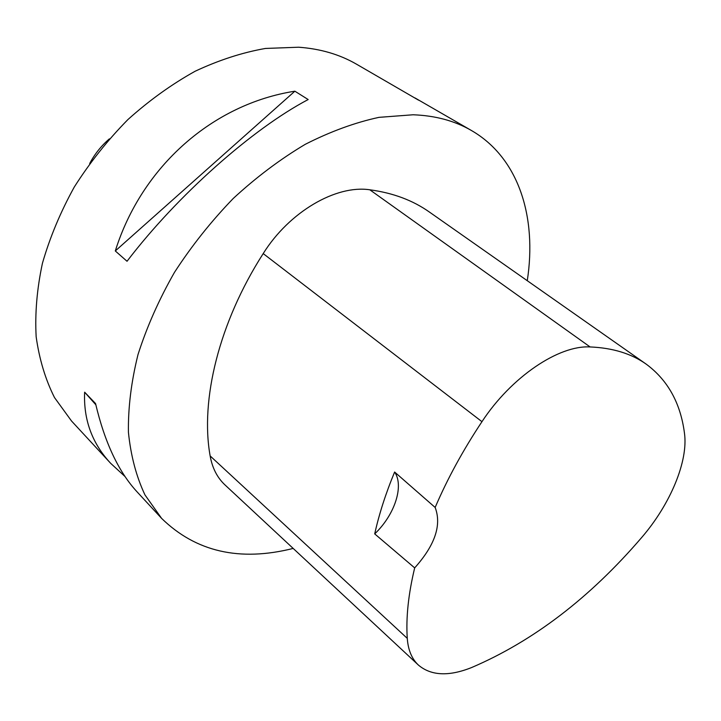 <?xml version="1.0" encoding="UTF-8"?>
<svg xmlns="http://www.w3.org/2000/svg" width="721" height="721" viewBox="0 0 721 721"><rect width="100%" height="100%" fill="white"/><g stroke="black" fill="none" stroke-linecap="round" stroke-linejoin="round"><path stroke-width="1.08" d="M125.075 476.59L110.719 463.369L71.514 420.992L54.49 397.55C45.414 379.471 39.304 359.211 36.158 336.779C34.869 313.356 36.96 288.86 42.431 263.282C49.848 237.47 60.474 212.046 74.29 187.009C89.783 162.631 107.663 140.153 127.932 119.551C149.22 100.426 171.625 84.321 195.13 71.244C218.86 60.122 242.301 52.516 265.454 48.451L298.593 47.216C320.358 48.776 339.645 54.426 356.462 64.16L418.586 100.174M293.177 548.429C239.778 561.857 195.923 551.853 161.621 518.399L144.966 494.912C136.296 476.527 130.78 455.645 128.428 432.285C128.05 407.744 131.24 381.851 137.999 354.588C146.814 326.964 158.962 299.566 174.455 272.394C191.66 245.843 211.271 221.194 233.28 198.437C256.297 177.204 280.289 159.17 305.262 144.317C330.344 131.555 354.912 122.561 378.967 117.352L413.088 114.774C435.331 115.603 454.762 120.84 471.381 130.474C518.904 157.881 537.073 217.246 527.267 280.703M294.862 91.197L308.173 99.543C252.53 128.789 177.312 195.364 127.031 261.272L115.297 250.953C142.055 165.74 213.407 103.914 294.862 91.197L115.297 250.953M471.381 130.474L414.999 97.939M110.719 463.369C92.117 443.424 83.429 419.703 84.636 392.188L95.551 403.544C104.698 442.388 118.559 471.849 137.125 491.911L161.621 518.399M418.486 665.141L225.015 484.945C217.273 477.726 212.307 468.055 210.144 455.924C200.132 400.209 218.851 322.774 263.201 253.594C289.211 211.857 336.04 184.666 369.819 189.794C393.062 192.931 412.953 200.375 429.518 212.127L646.34 364.24C667.799 380.165 680.507 403.075 684.436 432.951C688.51 461.034 670.314 504.294 641.762 537.415C590.03 597.736 533.324 641.104 471.624 667.538C448.877 676.604 431.158 675.802 418.486 665.141C411.853 658.967 408.113 650.045 407.266 638.355C405.896 617.573 408.374 594.086 414.683 567.896L374.704 533.891C394.648 514.956 404.256 486.017 394.621 472.021C385.735 493.461 379.102 514.082 374.704 533.891M394.621 472.021L435.151 507.458C447.408 478.798 463.008 450.21 481.961 421.677C511.18 377.065 558.712 345.062 590.102 346.945C612.742 347.892 631.488 353.65 646.34 364.24M435.151 507.458C441.829 525.023 435.006 545.175 414.683 567.896M95.83 404.769L84.636 392.188M109.376 138.865C101.255 145.831 94.694 154.051 89.692 163.514M590.102 346.945L369.819 189.794M407.266 638.355L210.144 455.924M481.961 421.677L263.201 253.594"/></g></svg>
